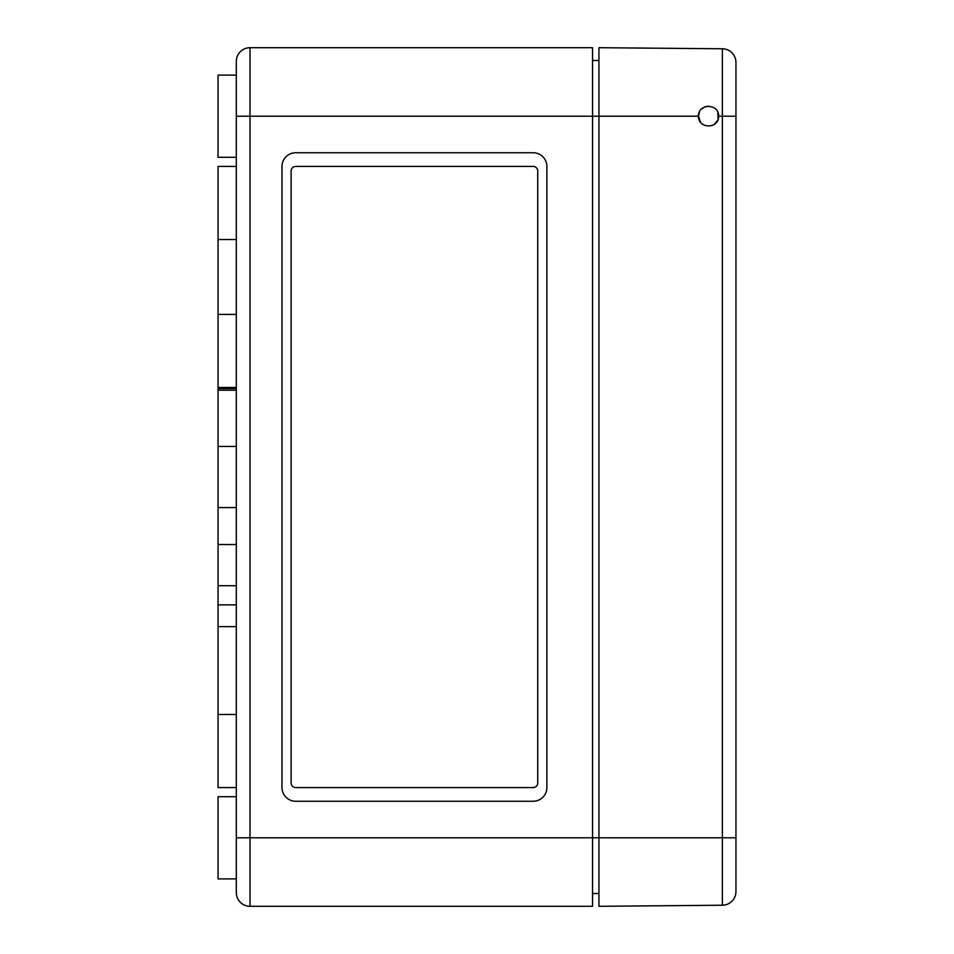 <?xml version="1.0" encoding="UTF-8"?>
<svg xmlns="http://www.w3.org/2000/svg" width="954" height="954" viewBox="0 0 954 954"><rect width="100%" height="100%" fill="white"/><g stroke="black" fill="none" stroke-linecap="round" stroke-linejoin="round"><path stroke-width="1.43" d="M250.02 906.3L250.02 837.791L236.318 837.791L236.318 61.402L236.318 116.209L250.02 116.209L250.02 837.791L598.945 837.791L598.945 906.3L722.369 905.227A13.702 13.702 0 0 0 735.951 891.525L735.951 62.475A13.702 13.702 0 0 0 722.369 48.773L598.945 47.7L598.945 116.209L250.02 116.209L250.02 47.7A13.702 13.702 0 0 0 236.318 61.402A13.702 13.702 0 0 1 250.02 47.7A13.702 13.702 0 0 0 236.318 61.402A13.702 13.702 0 0 1 250.02 47.7L592.541 47.7L592.541 906.3L250.02 906.3A13.702 13.702 0 0 1 236.318 892.598A13.702 13.702 0 0 0 250.02 906.3A13.702 13.702 0 0 1 236.318 892.598L236.318 837.791L236.318 892.598M592.541 893.516L598.945 893.516M592.541 60.484L598.945 60.484M533.179 801.253A13.702 13.702 0 0 0 546.88 787.563L546.88 166.437A13.702 13.702 0 0 0 533.179 152.747L295.692 152.747A13.702 13.702 0 0 0 281.99 166.437L281.99 787.563A13.702 13.702 0 0 0 295.692 801.253L533.179 801.253M295.692 787.563L533.179 787.563A4.567 4.567 0 0 0 537.746 782.995L537.746 171.004A4.567 4.567 0 0 0 533.179 166.437L295.692 166.437A4.567 4.567 0 0 0 291.125 171.004L291.125 782.995A4.567 4.567 0 0 0 295.692 787.563L533.179 787.563M533.179 166.437L295.692 166.437M236.318 626.647L218.049 626.647L218.049 787.563L236.318 787.563M236.318 544.531L218.049 544.531L218.049 626.647M236.318 446.424L218.049 446.424L218.049 544.531M236.318 388.564L218.049 388.564L218.049 446.424M236.318 166.437L218.049 166.437L218.049 388.564M236.318 75.104L218.049 75.104L218.049 157.303L236.318 157.303M236.318 796.697L218.049 796.697L218.049 878.896L236.318 878.896M236.318 507.576L218.049 507.576M722.369 48.773A13.702 13.702 0 0 1 735.951 62.475A13.702 13.702 0 0 0 722.369 48.773L722.369 116.209L718.601 116.209C719.209 103.247 697.887 103.235 698.495 116.209L700.594 122.339M735.951 837.791L722.369 837.791L722.369 905.227A13.702 13.702 0 0 0 735.951 891.525M718.601 116.209C719.077 129.112 698.018 129.112 698.495 116.209L598.945 116.209L598.945 837.791L722.369 837.791L722.369 116.209L735.951 116.209M714.009 124.64L717.706 120.347M718.076 119.393L717.849 112.405M708.619 106.156L705.113 106.765M704.767 106.896L701.536 109.018M699.449 111.94L698.495 116.209M236.318 604.872L218.049 604.872M218.049 585.696L236.318 585.696M218.049 390.222L236.318 390.222M218.049 387.491L236.318 387.491M218.049 314.415L236.318 314.415M218.049 239.514L236.318 239.514M218.049 714.486L236.318 714.486"/></g></svg>
